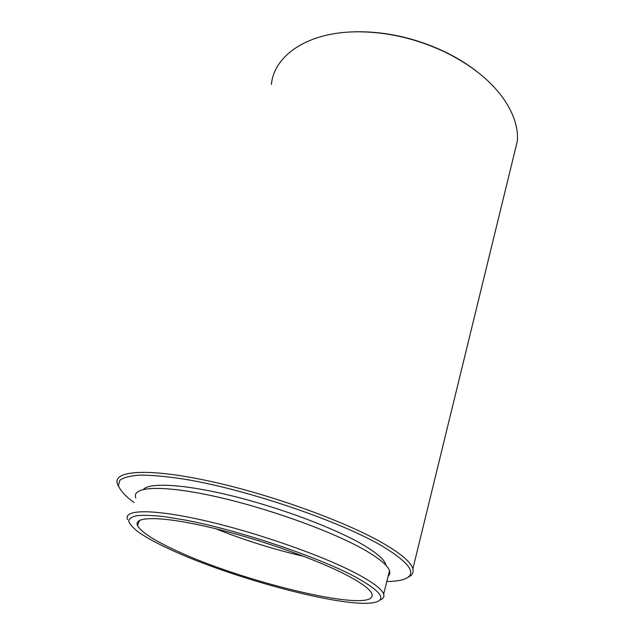 <?xml version="1.0" encoding="UTF-8"?>
<svg xmlns="http://www.w3.org/2000/svg" width="635" height="635" viewBox="0 0 635 635"><rect width="100%" height="100%" fill="white"/><g stroke="black" fill="none" stroke-linecap="round" stroke-linejoin="round"><path stroke-width="0.95" d="M127.683 519.636C122.666 509.413 152.019 508.5 205.415 520.803C258.659 533.019 325.572 556.752 358.505 574.659C373.578 582.882 381.952 589.351 383.627 594.074C384.564 596.821 383.318 598.821 379.889 600.075M388.191 576.12C389.676 574.731 390.12 572.992 389.517 570.897C387.993 565.682 379.825 558.776 365.03 550.196C332.7 531.495 266.66 507.683 213.804 496.165C160.798 484.553 131.262 486.712 135.819 497.927M355.592 577.08C318.762 557.117 238.927 530.225 185.579 520.136L164.997 516.739C153.225 515.398 143.931 515.033 137.104 515.628C131.786 516.747 129 518.66 128.754 521.375C129.889 524.462 133.191 528.082 138.684 532.241C145.971 537.345 156.067 542.885 168.973 548.87C232.942 579.049 352.488 610.695 376.88 601.805C386.167 598.337 379.071 590.098 355.592 577.08M174.165 549.648C242.189 582.295 378.976 615.172 371.904 593.884C370.292 589.542 362.418 583.573 348.266 575.977C317.778 559.657 256.945 538.194 208.534 527.026C159.98 515.779 132.953 516.366 137.541 525.629C141.057 531.916 153.265 539.925 174.165 549.648M215.765 528.749C244.515 540.242 273.979 549.473 304.149 556.45M350.163 32.012L355.767 31.782C385.191 31.345 414.33 37.743 443.167 50.99C455.867 57.007 467.241 63.96 477.282 71.85M513.461 156.964L517.414 140.803C518.311 126.667 513.128 111.855 501.872 96.393C488.537 78.716 469.082 63.706 443.516 51.356C414.218 37.902 384.619 31.393 354.735 31.837C305.999 32.766 274.018 56.229 271.383 84.455M118.674 486.648L117.499 484.188C112.22 470.797 146.312 467.519 208.891 481.012C271.304 494.387 349.202 522.843 385.953 544.957C402.304 554.799 411.274 562.761 412.877 568.817C413.829 572.564 412.171 575.389 407.908 577.286M386.818 581.509C394.557 581.438 400.534 580.588 404.733 578.985C417.266 574.072 410.218 563.38 383.603 546.91C341.836 521.764 246.277 489.101 183.412 479.012C166.354 476.456 152.003 475.147 140.367 475.099C130.485 475.734 123.666 477.441 119.92 480.211L118.372 485.529C119.999 489.815 124.103 494.649 130.699 500.031L134.096 502.515M385.993 565.364L385.826 564.618C384.365 559.459 376.476 552.688 362.156 544.298C334.05 527.979 280.122 507.69 232.275 495.935C184.356 484.14 149.916 482.346 143.47 489.363M139.47 520.398L137.541 525.629M383.627 594.074L389.517 570.897M355.767 31.782L354.735 31.837M385.715 565.055L385.826 564.618M412.877 568.817L517.414 140.803"/></g></svg>
